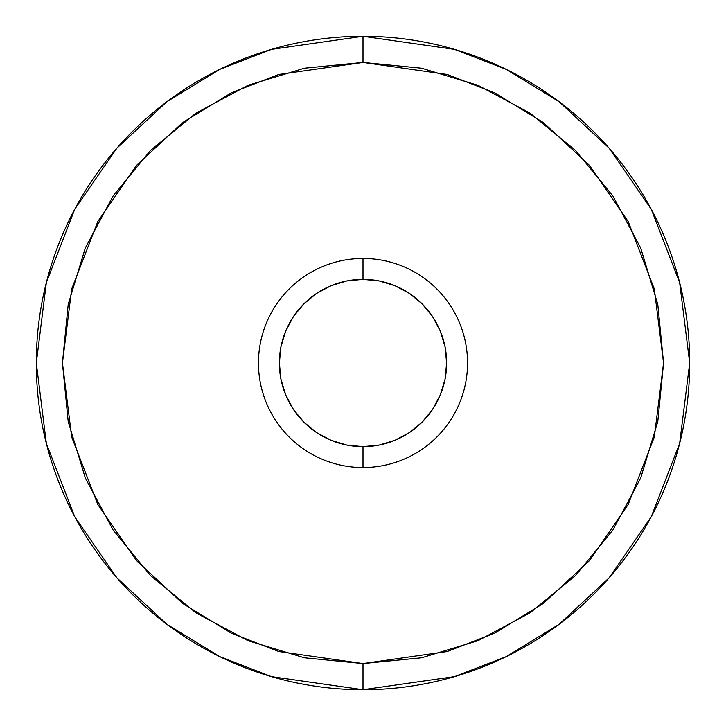<?xml version="1.0" encoding="UTF-8"?>
<svg xmlns="http://www.w3.org/2000/svg" width="726" height="726" viewBox="0 0 726 726"><rect width="100%" height="100%" fill="white"/><g stroke="black" fill="none" stroke-linecap="round" stroke-linejoin="round"><path stroke-width="1.09" d="M363 258.456L363 279.365A83.635 83.635 0 0 1 446.635 363A83.635 83.635 0 0 1 363 446.635L363 467.544A104.544 104.544 0 0 0 467.544 363A104.544 104.544 0 0 0 363 258.456A104.544 104.544 0 0 1 467.544 363A104.544 104.544 0 0 1 363 467.544A104.544 104.544 0 0 1 258.456 363A104.544 104.544 0 0 1 363 258.456A104.544 104.544 0 0 0 258.456 363A104.544 104.544 0 0 0 363 467.544L363 446.635L379.317 445.029L395.008 440.265L409.464 432.542L422.142 422.142L432.542 409.464L440.265 395.008L445.029 379.317L446.635 363L445.029 346.683L440.265 330.992L432.542 316.536L422.142 303.858L409.464 293.458L395.008 285.735L379.317 280.971L363 279.365L346.683 280.971L330.992 285.735L316.536 293.458L303.858 303.858L293.458 316.536L285.735 330.992L280.971 346.683L279.365 363L280.971 379.317L285.735 395.008L293.458 409.464L303.858 422.142L316.536 432.542L330.992 440.265L346.683 445.029L363 446.635A83.635 83.635 0 0 1 279.365 363A83.635 83.635 0 0 1 363 279.365L363 258.456M363 689.7L454.476 676.632L506.158 656.667L559.02 624.36L609.141 577.814L651.267 516.74L679.645 443.423L689.7 363L679.645 282.577L651.267 209.26L609.141 148.186L559.02 101.64L506.158 69.333L454.476 49.368L363 36.3L363 62.436L447.162 74.46L494.705 92.828L543.338 122.549L589.448 165.365L628.208 221.557L654.317 289.012L663.564 363L654.317 436.988L628.208 504.443L589.448 560.635L543.338 603.451L494.705 633.172L447.162 651.54L363 663.564L363 689.7A326.7 326.7 0 0 1 36.3 363A326.7 326.7 0 0 1 363 36.3A326.7 326.7 0 0 1 689.7 363A326.7 326.7 0 0 1 363 689.7L363 663.564L421.634 657.792L478.017 640.686L529.98 612.907L575.527 575.527L612.907 529.98L640.686 478.017L657.792 421.634L663.564 363L657.792 304.366L640.686 247.983L612.907 196.02L575.527 150.473L529.98 113.093L478.017 85.314L421.634 68.208L363 62.436L304.366 68.208L247.983 85.314L196.02 113.093L150.473 150.473L113.093 196.02L85.314 247.983L68.208 304.366L62.436 363L68.208 421.634L85.314 478.017L113.093 529.98L150.473 575.527L196.02 612.907L247.983 640.686L304.366 657.792L363 663.564L278.838 651.54L231.295 633.172L182.662 603.451L136.552 560.635L97.792 504.443L71.683 436.988L62.436 363L71.683 289.012L97.792 221.557L136.552 165.365L182.662 122.549L231.295 92.828L278.838 74.46L363 62.436L363 36.3L271.524 49.368L219.842 69.333L166.98 101.64L116.859 148.186L74.733 209.26L46.355 282.577L36.3 363L46.355 443.423L74.733 516.74L116.859 577.814L166.98 624.36L219.842 656.667L271.524 676.632L363 689.7"/></g></svg>
